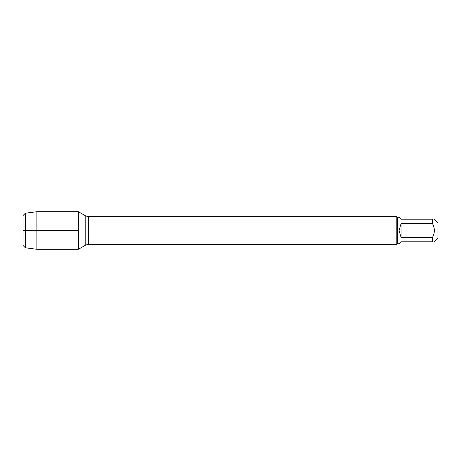 <?xml version="1.0" encoding="UTF-8"?>
<svg xmlns="http://www.w3.org/2000/svg" width="461" height="461" viewBox="0 0 461 461"><rect width="100%" height="100%" fill="white"/><g stroke="black" fill="none" stroke-linecap="round" stroke-linejoin="round"><path stroke-width="0.69" d="M401.07 237.478L401.07 223.522L399.088 230.5L401.07 237.478L432.418 237.478C434.994 232.828 434.994 228.178 432.418 223.522L432.418 219.206C434.994 219.206 434.994 219.206 432.418 219.206L401.07 219.206L399.088 217.223L397.382 217.223L397.382 243.777L396.829 244.33L396.829 216.67L88.322 216.67L88.322 244.33L85.786 245.01L85.786 215.99L78.37 211.708L78.37 249.292L78.37 211.708L36.88 211.708L36.88 230.5L23.05 230.5L78.37 230.5L36.88 230.5L36.88 249.292L78.37 249.292L85.786 245.01M434.4 219.206L437.95 222.755L437.95 238.245L434.4 241.795M432.418 237.478L432.418 241.795C434.994 241.795 434.994 241.795 432.418 241.795L401.07 241.795L399.088 243.777L397.382 243.777M432.418 223.522L401.07 223.522M25.355 247.788L23.05 245.483L23.05 215.518L25.355 213.213L25.355 247.788L36.88 249.292M396.829 244.33L88.322 244.33M88.322 216.67L85.786 215.99M397.382 217.223L396.829 216.67M25.355 213.213L36.88 211.708"/></g></svg>

